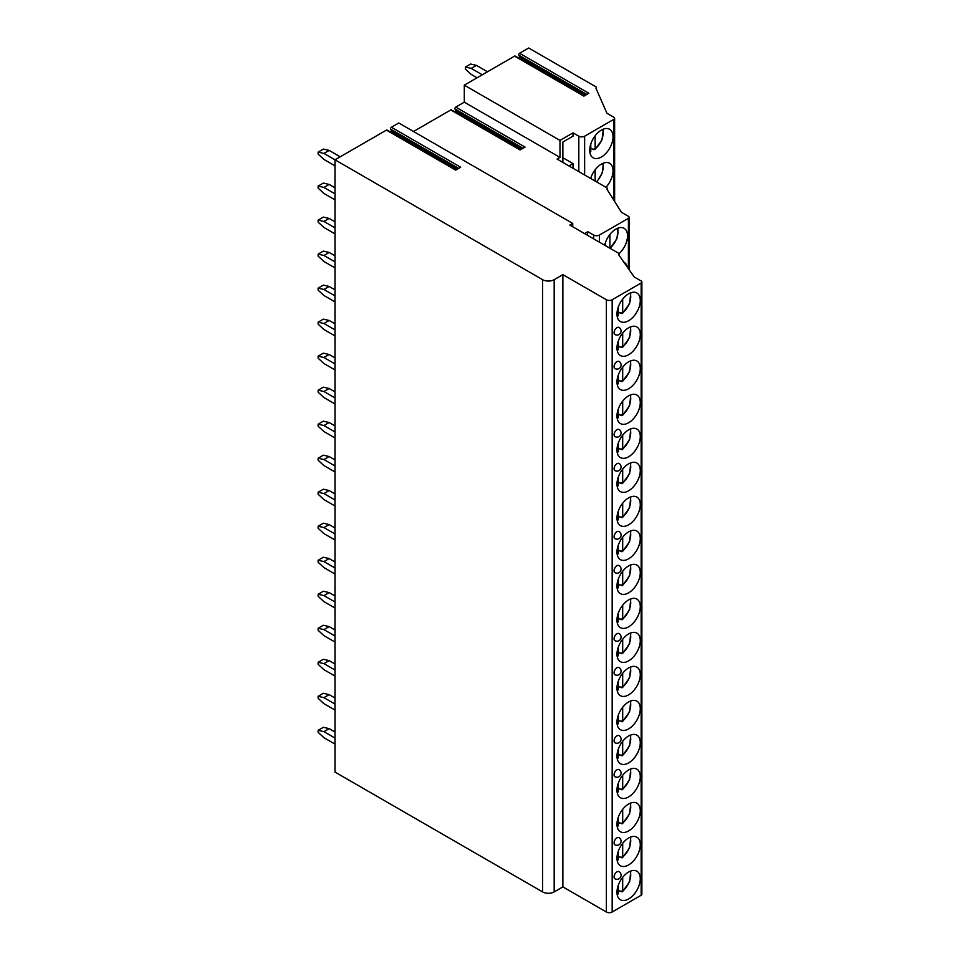 <?xml version="1.0" encoding="UTF-8"?>
<svg xmlns="http://www.w3.org/2000/svg" width="960" height="960" viewBox="0 0 960 960"><rect width="100%" height="100%" fill="white"/><g stroke="black" fill="none" stroke-linecap="round" stroke-linejoin="round"><path stroke-width="1.44" d="M454.932 111.924L455.796 110.472L454.98 108.984A1.236 0.708 -60 0 1 455.772 107.1L464.304 102.168L464.304 85.164L559.98 140.4L573.024 132.864L578.82 136.212A4.104 2.364 0 0 0 584.628 136.212L613.908 119.304A2.46 1.416 0 0 0 614.628 118.308A2.46 1.416 0 0 0 613.908 117.3L606.948 113.28L595.932 88.176A1.644 0.948 0 0 0 596.412 87.504A1.644 0.948 0 0 0 595.932 86.832L528.672 48L519.552 53.268A1.236 0.708 -60 0 0 518.772 55.152L519.576 56.64L518.712 58.092M572.736 223.428L398.784 122.988L391.404 127.248L460.692 167.256L455.736 170.124L386.436 130.116L334.992 159.816L542.58 279.66A8.196 4.74 0 0 0 554.184 279.66L562.872 274.644L606.372 299.748A4.104 2.364 0 0 0 612.168 299.748L641.16 283.008A2.46 1.416 0 0 0 641.88 282.012A2.46 1.416 0 0 0 641.16 281.004L634.2 276.984L618.54 254.556A1.644 0.948 0 0 0 619.02 253.884A1.644 0.948 0 0 0 618.54 253.212L569.832 225.096L572.736 223.428L572.736 226.776M464.304 85.164L514.584 56.124A1.236 0.708 -60 0 1 515.196 56.064L584.244 95.928M514.584 56.124L583.884 96.132L588.84 93.264L519.552 53.268M520.452 149.76L451.416 109.896A1.236 0.708 -60 0 0 450.804 109.956L520.092 149.964L525.06 147.096L455.772 107.1M386.436 130.116A1.236 0.708 -60 0 1 387.048 130.056L456.096 169.908M450.804 109.956L413.508 131.496M390.564 132.084L391.428 130.62L390.624 129.144A1.236 0.708 -60 0 1 391.404 127.248M340.212 156.804L329.136 150.408L323.916 153.42L334.992 159.816L334.992 772.068L542.58 891.912A8.196 4.74 0 0 0 554.184 891.912L562.872 886.896L606.372 912A4.104 2.364 0 0 0 612.168 912L641.16 895.26A2.46 1.416 0 0 0 641.88 894.252L641.88 282.012M464.304 102.168L559.98 157.404L559.98 140.4M584.568 233.604L587.808 231.72L593.616 235.068A4.104 2.364 0 0 0 599.412 235.068L628.404 218.34A2.46 1.416 0 0 0 629.124 217.332A2.46 1.416 0 0 0 628.404 216.324L621.444 212.304L606.948 189.204A1.644 0.948 0 0 0 607.428 188.544A1.644 0.948 0 0 0 606.948 187.872L557.076 159.084L559.98 157.404M573.024 132.864L573.024 136.152L562.872 142.008L562.872 162.432M573.024 168.288L573.024 163.596L568.968 165.948M573.024 163.596L562.872 157.74M605.952 187.296A16.488 9.516 120 0 0 613.032 170.832A16.488 9.516 120 0 0 609.624 163.284A16.488 9.516 120 0 0 590.664 178.464M613.032 136.812A16.488 9.516 120 0 0 609.624 129.276A16.488 9.516 120 0 0 596.916 133.692A16.488 9.516 120 0 0 589.728 150.276A16.488 9.516 120 0 0 593.136 157.824A16.488 9.516 120 0 0 605.844 153.408A16.488 9.516 120 0 0 613.032 136.812M595.152 169.788L595.152 181.056M592.98 149.064A16.488 9.516 -60 0 1 592.74 149.268L595.152 148.944L593.988 149.652M592.74 149.268L590.796 148.152M595.152 135.768L595.152 148.944A14.436 8.328 120 0 0 602.676 129.42M589.644 152.16L590.796 151.464L590.796 144.012M562.872 274.644L562.872 886.896M640.284 878.76A16.488 9.516 120 0 0 636.876 871.212A16.488 9.516 120 0 0 624.168 875.628A16.488 9.516 120 0 0 616.98 892.212A16.488 9.516 120 0 0 620.388 899.76A16.488 9.516 120 0 0 633.096 895.344A16.488 9.516 120 0 0 640.284 878.76M640.284 844.74A16.488 9.516 120 0 0 636.876 837.192A16.488 9.516 120 0 0 624.168 841.608A16.488 9.516 120 0 0 616.98 858.204A16.488 9.516 120 0 0 620.388 865.752A16.488 9.516 120 0 0 633.096 861.336A16.488 9.516 120 0 0 640.284 844.74M640.284 810.732A16.488 9.516 120 0 0 636.876 803.184A16.488 9.516 120 0 0 624.168 807.6A16.488 9.516 120 0 0 616.98 824.184A16.488 9.516 120 0 0 620.388 831.732A16.488 9.516 120 0 0 633.096 827.316A16.488 9.516 120 0 0 640.284 810.732M640.284 776.712A16.488 9.516 120 0 0 636.876 769.164A16.488 9.516 120 0 0 624.168 773.58A16.488 9.516 120 0 0 616.98 790.176A16.488 9.516 120 0 0 620.388 797.724A16.488 9.516 120 0 0 633.096 793.308A16.488 9.516 120 0 0 640.284 776.712M640.284 742.704A16.488 9.516 120 0 0 636.876 735.156A16.488 9.516 120 0 0 624.168 739.572A16.488 9.516 120 0 0 616.98 756.156A16.488 9.516 120 0 0 620.388 763.704A16.488 9.516 120 0 0 633.096 759.288A16.488 9.516 120 0 0 640.284 742.704M640.284 708.684A16.488 9.516 120 0 0 636.876 701.136A16.488 9.516 120 0 0 624.168 705.552A16.488 9.516 120 0 0 616.98 722.148A16.488 9.516 120 0 0 620.388 729.696A16.488 9.516 120 0 0 633.096 725.28A16.488 9.516 120 0 0 640.284 708.684M640.284 674.676A16.488 9.516 120 0 0 636.876 667.128A16.488 9.516 120 0 0 624.168 671.544A16.488 9.516 120 0 0 616.98 688.128A16.488 9.516 120 0 0 620.388 695.676A16.488 9.516 120 0 0 633.096 691.26A16.488 9.516 120 0 0 640.284 674.676M640.284 640.656A16.488 9.516 120 0 0 636.876 633.12A16.488 9.516 120 0 0 624.168 637.536A16.488 9.516 120 0 0 616.98 654.12A16.488 9.516 120 0 0 620.388 661.668A16.488 9.516 120 0 0 633.096 657.252A16.488 9.516 120 0 0 640.284 640.656M640.284 606.648A16.488 9.516 120 0 0 636.876 599.1A16.488 9.516 120 0 0 624.168 603.516A16.488 9.516 120 0 0 616.98 620.1A16.488 9.516 120 0 0 620.388 627.648A16.488 9.516 120 0 0 633.096 623.232A16.488 9.516 120 0 0 640.284 606.648M640.284 572.628A16.488 9.516 120 0 0 636.876 565.092A16.488 9.516 120 0 0 624.168 569.508A16.488 9.516 120 0 0 616.98 586.092A16.488 9.516 120 0 0 620.388 593.64A16.488 9.516 120 0 0 633.096 589.224A16.488 9.516 120 0 0 640.284 572.628M640.284 538.62A16.488 9.516 120 0 0 636.876 531.072A16.488 9.516 120 0 0 624.168 535.488A16.488 9.516 120 0 0 616.98 552.072A16.488 9.516 120 0 0 620.388 559.62A16.488 9.516 120 0 0 633.096 555.204A16.488 9.516 120 0 0 640.284 538.62M640.284 504.6A16.488 9.516 120 0 0 636.876 497.064A16.488 9.516 120 0 0 624.168 501.48A16.488 9.516 120 0 0 616.98 518.064A16.488 9.516 120 0 0 620.388 525.612A16.488 9.516 120 0 0 633.096 521.196A16.488 9.516 120 0 0 640.284 504.6M640.284 470.592A16.488 9.516 120 0 0 636.876 463.044A16.488 9.516 120 0 0 624.168 467.46A16.488 9.516 120 0 0 616.98 484.044A16.488 9.516 120 0 0 620.388 491.592A16.488 9.516 120 0 0 633.096 487.176A16.488 9.516 120 0 0 640.284 470.592M640.284 436.572A16.488 9.516 120 0 0 636.876 429.036A16.488 9.516 120 0 0 624.168 433.452A16.488 9.516 120 0 0 616.98 450.036A16.488 9.516 120 0 0 620.388 457.584A16.488 9.516 120 0 0 633.096 453.168A16.488 9.516 120 0 0 640.284 436.572M640.284 402.564A16.488 9.516 120 0 0 636.876 395.016A16.488 9.516 120 0 0 624.168 399.432A16.488 9.516 120 0 0 616.98 416.016A16.488 9.516 120 0 0 620.388 423.564A16.488 9.516 120 0 0 633.096 419.148A16.488 9.516 120 0 0 640.284 402.564M640.284 368.544A16.488 9.516 120 0 0 636.876 361.008A16.488 9.516 120 0 0 624.168 365.424A16.488 9.516 120 0 0 616.98 382.008A16.488 9.516 120 0 0 620.388 389.556A16.488 9.516 120 0 0 633.096 385.14A16.488 9.516 120 0 0 640.284 368.544M640.284 334.536A16.488 9.516 120 0 0 636.876 326.988A16.488 9.516 120 0 0 624.168 331.404A16.488 9.516 120 0 0 616.98 347.988A16.488 9.516 120 0 0 620.388 355.536A16.488 9.516 120 0 0 633.096 351.12A16.488 9.516 120 0 0 640.284 334.536M640.284 300.528A16.488 9.516 120 0 0 636.876 292.98A16.488 9.516 120 0 0 624.168 297.396A16.488 9.516 120 0 0 616.98 313.98A16.488 9.516 120 0 0 620.388 321.528A16.488 9.516 120 0 0 633.096 317.112A16.488 9.516 120 0 0 640.284 300.528M614.076 876.876A4.104 2.364 120 0 0 614.928 878.76A4.104 4.104 0 0 0 621.084 875.208A4.104 4.104 0 0 0 619.032 871.656A4.104 2.364 120 0 0 615.864 872.76A4.104 2.364 120 0 0 614.076 876.876M614.076 842.868A4.104 2.364 120 0 0 614.928 844.74A4.104 4.104 0 0 0 621.084 841.188A4.104 4.104 0 0 0 619.032 837.648A4.104 2.364 120 0 0 615.864 838.74A4.104 2.364 120 0 0 614.076 842.868M614.076 774.84A4.104 2.364 120 0 0 614.928 776.712A4.104 4.104 0 0 0 621.084 773.172A4.104 4.104 0 0 0 619.032 769.62A4.104 2.364 120 0 0 615.864 770.712A4.104 2.364 120 0 0 614.076 774.84M614.076 740.832A4.104 2.364 120 0 0 614.928 742.704A4.104 4.104 0 0 0 621.084 739.152A4.104 4.104 0 0 0 619.032 735.6A4.104 2.364 120 0 0 615.864 736.704A4.104 2.364 120 0 0 614.076 740.832M614.076 672.804A4.104 2.364 120 0 0 614.928 674.676A4.104 4.104 0 0 0 621.084 671.124A4.104 4.104 0 0 0 619.032 667.572A4.104 2.364 120 0 0 615.864 668.676A4.104 2.364 120 0 0 614.076 672.804M614.076 638.784A4.104 2.364 120 0 0 614.928 640.656A4.104 4.104 0 0 0 621.084 637.116A4.104 4.104 0 0 0 619.032 633.564A4.104 2.364 120 0 0 615.864 634.656A4.104 2.364 120 0 0 614.076 638.784M614.076 570.756A4.104 2.364 120 0 0 614.928 572.64A4.104 4.104 0 0 0 621.084 569.088A4.104 4.104 0 0 0 619.032 565.536A4.104 2.364 120 0 0 615.864 566.628A4.104 2.364 120 0 0 614.076 570.756M614.076 536.748A4.104 2.364 120 0 0 614.928 538.62A4.104 4.104 0 0 0 621.084 535.068A4.104 4.104 0 0 0 619.032 531.516A4.104 2.364 120 0 0 615.864 532.62A4.104 2.364 120 0 0 614.076 536.748M614.076 468.72A4.104 2.364 120 0 0 614.928 470.592A4.104 4.104 0 0 0 621.084 467.04A4.104 4.104 0 0 0 619.032 463.488A4.104 2.364 120 0 0 615.864 464.592A4.104 2.364 120 0 0 614.076 468.72M614.076 434.7A4.104 2.364 120 0 0 614.928 436.584A4.104 4.104 0 0 0 621.084 433.032A4.104 4.104 0 0 0 619.032 429.48A4.104 2.364 120 0 0 615.864 430.572A4.104 2.364 120 0 0 614.076 434.7M614.076 366.672A4.104 2.364 120 0 0 614.928 368.556A4.104 4.104 0 0 0 621.084 365.004A4.104 4.104 0 0 0 619.032 361.452A4.104 2.364 120 0 0 615.864 362.544A4.104 2.364 120 0 0 614.076 366.672M614.076 332.664A4.104 2.364 120 0 0 614.928 334.536A4.104 4.104 0 0 0 621.084 330.984A4.104 4.104 0 0 0 619.032 327.432A4.104 2.364 120 0 0 615.864 328.536A4.104 2.364 120 0 0 614.076 332.664M587.808 231.72L587.412 235.236M627.24 267.012A16.488 9.516 120 0 0 624.12 262.308A16.488 9.516 120 0 0 623.856 262.176M619.008 253.728A16.488 9.516 120 0 0 627.528 235.848A16.488 9.516 120 0 0 624.12 228.3A16.488 9.516 120 0 0 604.692 245.22M609.936 234.432L609.936 248.244M605.58 242.196L605.58 245.736M620.412 891.108A16.488 9.516 -60 0 1 620.172 891.312L622.692 891.06L621.528 891.756M620.172 891.312L618.336 890.256M622.692 877.344L622.692 891.06A14.436 8.328 120 0 0 630.12 871.272M617.184 894.264L618.336 893.568L618.336 885.108M620.412 857.1A16.488 9.516 -60 0 1 620.172 857.292L622.692 857.04L621.528 857.736M620.172 857.292L618.336 856.236M622.692 843.324L622.692 857.04A14.436 8.328 120 0 0 630.12 837.264M617.184 860.256L618.336 859.548L618.336 851.1M620.412 823.08A16.488 9.516 -60 0 1 620.172 823.284L622.692 823.032L621.528 823.728M620.172 823.284L618.336 822.228M622.692 809.316L622.692 823.032A14.436 8.328 120 0 0 630.12 803.256M617.184 826.236L618.336 825.54L618.336 817.08M620.412 789.072A16.488 9.516 -60 0 1 620.172 789.264L622.692 789.012L621.528 789.708M620.172 789.264L618.336 788.208M622.692 775.296L622.692 789.012A14.436 8.328 120 0 0 630.12 769.236M617.184 792.228L618.336 791.532L618.336 783.072M620.412 755.052A16.488 9.516 -60 0 1 620.172 755.256L622.692 755.004L621.528 755.7M620.172 755.256L618.336 754.2M622.692 741.288L622.692 755.004A14.436 8.328 120 0 0 630.12 735.228M617.184 758.208L618.336 757.512L618.336 749.052M620.412 721.044A16.488 9.516 -60 0 1 620.172 721.236L622.692 720.984L621.528 721.68M620.172 721.236L618.336 720.18M622.692 707.268L622.692 720.984A14.436 8.328 120 0 0 630.12 701.208M617.184 724.2L618.336 723.504L618.336 715.044M620.412 687.024A16.488 9.516 -60 0 1 620.172 687.228L622.692 686.976L621.528 687.672M620.172 687.228L618.336 686.172M622.692 673.26L622.692 686.976A14.436 8.328 120 0 0 630.12 667.2M617.184 690.18L618.336 689.484L618.336 681.036M620.412 653.016A16.488 9.516 -60 0 1 620.172 653.208L622.692 652.956L621.528 653.664M620.172 653.208L618.336 652.152M622.692 639.24L622.692 652.956A14.436 8.328 120 0 0 630.12 633.18M617.184 656.172L618.336 655.476L618.336 647.016M620.412 618.996A16.488 9.516 -60 0 1 620.172 619.2L622.692 618.948L621.528 619.644M620.172 619.2L618.336 618.144M622.692 605.232L622.692 618.948A14.436 8.328 120 0 0 630.12 599.172M617.184 622.152L618.336 621.456L618.336 613.008M620.412 584.988A16.488 9.516 -60 0 1 620.172 585.192L622.692 584.928L621.528 585.636M620.172 585.192L618.336 584.136M622.692 571.212L622.692 584.928A14.436 8.328 120 0 0 630.12 565.152M617.184 588.144L618.336 587.448L618.336 578.988M620.412 550.968A16.488 9.516 -60 0 1 620.172 551.172L622.692 550.92L621.528 551.616M620.172 551.172L618.336 550.116M622.692 537.204L622.692 550.92A14.436 8.328 120 0 0 630.12 531.144M617.184 554.124L618.336 553.428L618.336 544.98M620.412 516.96A16.488 9.516 -60 0 1 620.172 517.164L622.692 516.9L621.528 517.608M620.172 517.164L618.336 516.108M622.692 503.184L622.692 516.9A14.436 8.328 120 0 0 630.12 497.124M617.184 520.116L618.336 519.42L618.336 510.96M620.412 482.952A16.488 9.516 -60 0 1 620.172 483.144L622.692 482.892L621.528 483.588M620.172 483.144L618.336 482.088M622.692 469.176L622.692 482.892A14.436 8.328 120 0 0 630.12 463.116M617.184 486.096L618.336 485.4L618.336 476.952M620.412 448.932A16.488 9.516 -60 0 1 620.172 449.136L622.692 448.872L621.528 449.58M620.172 449.136L618.336 448.08M622.692 435.156L622.692 448.872A14.436 8.328 120 0 0 630.12 429.096M617.184 452.088L618.336 451.392L618.336 442.932M620.412 414.924A16.488 9.516 -60 0 1 620.172 415.116L622.692 414.864L621.528 415.56M620.172 415.116L618.336 414.06M622.692 401.148L622.692 414.864A14.436 8.328 120 0 0 630.12 395.088M617.184 418.068L618.336 417.372L618.336 408.924M620.412 380.904A16.488 9.516 -60 0 1 620.172 381.108L622.692 380.856L621.528 381.552M620.172 381.108L618.336 380.052M622.692 367.128L622.692 380.856A14.436 8.328 120 0 0 630.12 361.068M617.184 384.06L618.336 383.364L618.336 374.904M620.412 346.896A16.488 9.516 -60 0 1 620.172 347.088L622.692 346.836L621.528 347.532M620.172 347.088L618.336 346.032M622.692 333.12L622.692 346.836A14.436 8.328 120 0 0 630.12 327.06M617.184 350.04L618.336 349.344L618.336 340.896M620.412 312.876A16.488 9.516 -60 0 1 620.172 313.08L622.692 312.828L621.528 313.524M620.172 313.08L618.336 312.024M622.692 299.1L622.692 312.828A14.436 8.328 120 0 0 630.12 293.04M617.184 316.032L618.336 315.336L618.336 306.876M334.992 732.024L329.136 728.64L323.916 731.652L318.12 730.32L318.12 732.324L323.916 737.676L334.992 744.072M318.12 730.32L323.34 727.308L329.136 728.64M323.916 731.652L334.992 738.048M334.992 698.016L329.136 694.632L323.916 697.644L318.12 696.3L318.12 698.316L323.916 703.668L334.992 710.064M318.12 696.3L323.34 693.288L329.136 694.632M323.916 697.644L334.992 704.04M334.992 663.996L329.136 660.612L323.916 663.624L318.12 662.292L318.12 664.296L323.916 669.66L334.992 676.044M318.12 662.292L323.34 659.28L329.136 660.612M323.916 663.624L334.992 670.02M334.992 629.988L329.136 626.604L323.916 629.616L318.12 628.272L318.12 630.288L323.916 635.64L334.992 642.036M318.12 628.272L323.34 625.26L329.136 626.604M323.916 629.616L334.992 636.012M334.992 595.968L329.136 592.584L323.916 595.596L318.12 594.264L318.12 596.268L323.916 601.632L334.992 608.016M318.12 594.264L323.34 591.252L329.136 592.584M323.916 595.596L334.992 601.992M334.992 561.96L329.136 558.576L323.916 561.588L318.12 560.244L318.12 562.26L323.916 567.612L334.992 574.008M318.12 560.244L323.34 557.232L329.136 558.576M323.916 561.588L334.992 567.984M334.992 527.94L329.136 524.556L323.916 527.568L318.12 526.236L318.12 528.24L323.916 533.604L334.992 539.988M318.12 526.236L323.34 523.224L329.136 524.556M323.916 527.568L334.992 533.964M334.992 493.932L329.136 490.548L323.916 493.56L318.12 492.216L318.12 494.232L323.916 499.584L334.992 505.98M318.12 492.216L323.34 489.204L329.136 490.548M323.916 493.56L334.992 499.956M334.992 459.912L329.136 456.528L323.916 459.54L318.12 458.208L318.12 460.212L323.916 465.576L334.992 471.96M318.12 458.208L323.34 455.196L329.136 456.528M323.916 459.54L334.992 465.936M334.992 425.904L329.136 422.52L323.916 425.532L318.12 424.188L318.12 426.204L323.916 431.556L334.992 437.952M318.12 424.188L323.34 421.176L329.136 422.52M323.916 425.532L334.992 431.928M334.992 391.884L329.136 388.5L323.916 391.512L318.12 390.18L318.12 392.184L323.916 397.548L334.992 403.944M318.12 390.18L323.34 387.168L329.136 388.5M323.916 391.512L334.992 397.908M334.992 357.876L329.136 354.492L323.916 357.504L318.12 356.16L318.12 358.176L323.916 363.528L334.992 369.924M318.12 356.16L323.34 353.148L329.136 354.492M323.916 357.504L334.992 363.9M334.992 323.856L329.136 320.472L323.916 323.496L318.12 322.152L318.12 324.156L323.916 329.52L334.992 335.916M318.12 322.152L323.34 319.14L329.136 320.472M323.916 323.496L334.992 329.88M334.992 289.848L329.136 286.464L323.916 289.476L318.12 288.132L318.12 290.148L323.916 295.5L334.992 301.896M318.12 288.132L323.34 285.12L329.136 286.464M323.916 289.476L334.992 295.872M334.992 255.828L329.136 252.444L323.916 255.468L318.12 254.124L318.12 256.128L323.916 261.492L334.992 267.888M318.12 254.124L323.34 251.112L329.136 252.444M323.916 255.468L334.992 261.852M334.992 221.82L329.136 218.436L323.916 221.448L318.12 220.104L318.12 222.12L323.916 227.472L334.992 233.868M318.12 220.104L323.34 217.092L329.136 218.436M323.916 221.448L334.992 227.844M334.992 187.8L329.136 184.428L323.916 187.44L318.12 186.096L318.12 188.1L323.916 193.464L334.992 199.86M318.12 186.096L323.34 183.084L329.136 184.428M323.916 187.44L334.992 193.824M323.916 153.42L318.12 152.088L318.12 154.092L323.916 159.444L334.992 165.84M318.12 152.088L323.34 149.064L329.136 150.408M377.616 135.204L382.836 132.192M487.5 71.772L476.424 65.376L471.204 68.388L465.408 67.044L465.408 69.06L471.204 74.412L477.06 77.796M465.408 67.044L470.628 64.032L476.424 65.376M471.204 68.388L482.28 74.784M578.82 136.212L578.82 171.636M584.628 136.212L584.628 174.984M613.908 119.304L613.908 200.292M596.424 181.8A14.436 8.328 120 0 0 602.676 163.44M589.8 151.728A14.436 8.328 120 0 0 590.796 151.464M542.58 279.66L542.58 891.912M554.184 279.66L554.184 891.912M606.372 299.748L606.372 912M612.168 299.748L612.168 912M641.16 283.008L641.16 895.26M593.616 235.068L593.616 238.824M599.412 235.068L599.412 242.172M628.404 218.34L628.404 268.68M609.936 248.148A14.436 8.328 120 0 0 617.364 228.36M617.076 893.88A14.436 8.328 120 0 0 618.336 893.568M617.076 859.86A14.436 8.328 120 0 0 618.336 859.548M617.076 825.852A14.436 8.328 120 0 0 618.336 825.54M617.076 791.844A14.436 8.328 120 0 0 618.336 791.532M617.076 757.824A14.436 8.328 120 0 0 618.336 757.512M617.076 723.816A14.436 8.328 120 0 0 618.336 723.504M617.076 689.796A14.436 8.328 120 0 0 618.336 689.484M617.076 655.788A14.436 8.328 120 0 0 618.336 655.476M617.076 621.768A14.436 8.328 120 0 0 618.336 621.456M617.076 587.76A14.436 8.328 120 0 0 618.336 587.448M617.076 553.74A14.436 8.328 120 0 0 618.336 553.428M617.076 519.732A14.436 8.328 120 0 0 618.336 519.42M617.076 485.712A14.436 8.328 120 0 0 618.336 485.4M617.076 451.704A14.436 8.328 120 0 0 618.336 451.392M617.076 417.684A14.436 8.328 120 0 0 618.336 417.372M617.076 383.676A14.436 8.328 120 0 0 618.336 383.364M617.076 349.656A14.436 8.328 120 0 0 618.336 349.344M617.076 315.648A14.436 8.328 120 0 0 618.336 315.336M455.268 111.732L520.8 149.568M455.796 110.472L522.144 148.776M454.98 108.984L523.032 148.272M390.624 129.144L458.664 168.42M391.428 130.62L457.788 168.936M390.912 131.892L456.432 169.716M518.772 55.152L586.812 94.44M519.576 56.64L585.936 94.944M519.06 57.9L584.58 95.736M614.628 201.444L614.628 118.308M596.412 89.268L596.412 87.504M596.736 181.98L602.46 172.644L603.324 163.164M594.924 149.628L602.004 139.848L603.324 129.156M619.02 255.24L619.02 253.884M629.124 269.712L629.124 217.332M607.428 189.972L607.428 188.544M610.212 248.4L616.98 238.548L618.048 228.096M622.464 891.744L629.616 881.796L630.804 871.008M617.184 894.612L617.844 894.408M622.464 857.724L629.616 847.776L630.804 836.988M617.184 860.592L617.844 860.388M622.464 823.716L629.616 813.768L630.804 802.98M617.184 826.584L617.844 826.38M622.464 789.696L629.616 779.748L630.804 768.972M617.184 792.564L617.844 792.372M622.464 755.688L629.616 745.74L630.804 734.952M617.184 758.556L617.844 758.352M622.464 721.668L629.616 711.72L630.804 700.944M617.184 724.536L617.844 724.344M622.464 687.66L629.616 677.712L630.804 666.924M617.184 690.528L617.844 690.324M622.464 653.64L629.616 643.692L630.804 632.916M617.184 656.508L617.844 656.316M622.464 619.632L629.616 609.684L630.804 598.896M617.184 622.5L617.844 622.296M622.464 585.612L629.616 575.664L630.804 564.888M617.184 588.48L617.844 588.288M622.464 551.604L629.616 541.656L630.804 530.868M617.184 554.472L617.844 554.268M622.464 517.584L629.616 507.636L630.804 496.86M617.184 520.452L617.844 520.26M622.464 483.576L629.616 473.628L630.804 462.84M617.184 486.444L617.844 486.24M622.464 449.556L629.616 439.608L630.804 428.832M617.184 452.424L617.844 452.232M622.464 415.548L629.616 405.6L630.804 394.812M617.184 418.416L617.844 418.212M622.464 381.528L629.616 371.58L630.804 360.804M617.184 384.408L617.844 384.204M622.464 347.52L629.616 337.572L630.804 326.784M617.184 350.388L617.844 350.184M622.464 313.5L629.616 303.552L630.804 292.776M617.184 316.38L617.844 316.176"/></g></svg>
